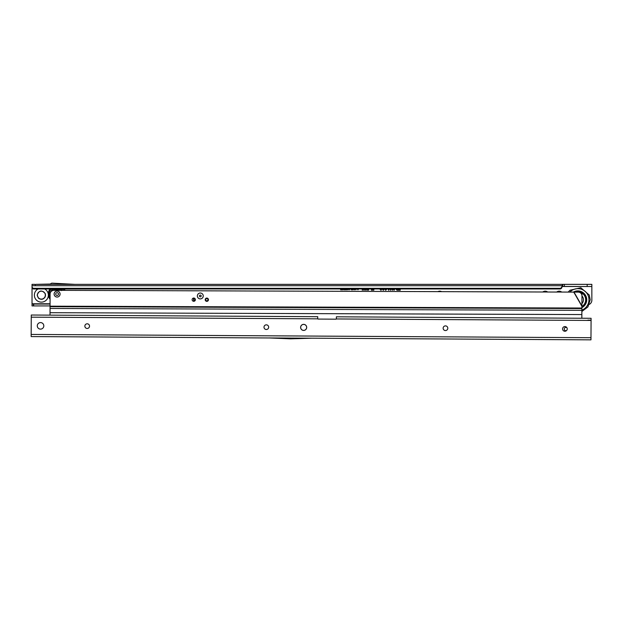 <?xml version="1.0" encoding="UTF-8"?>
<svg xmlns="http://www.w3.org/2000/svg" width="623" height="623" viewBox="0 0 623 623"><rect width="100%" height="100%" fill="white"/><g stroke="black" fill="none" stroke-linecap="round" stroke-linejoin="round"><path stroke-width="0.93" d="M437.86 291.665A3.964 3.964 0 0 1 441.699 291.681M542.734 292.031A3.964 3.964 0 0 1 547.679 292.047M556.674 292.078A3.964 3.964 0 0 1 561.736 292.101M356.932 288.426L355.873 289.804L354.814 288.457M354.658 289.025L354.658 289.773L353.911 289.025M353.272 289.025L353.054 289.773L352.548 289.773L352.548 289.025M352.291 289.025L352.291 289.773L351.45 289.773L350.593 288.979M350.469 288.426L349.41 289.804L348.35 288.457M348.195 289.025L348.195 289.773L347.4 289.025M346.886 289.025L346.886 289.773L346.466 289.025M346.154 289.025L346.154 289.773L344.511 289.773L345.734 289.025M344.262 289.025L344.262 289.773L343.468 289.025M342.954 289.025L342.954 289.773L342.533 289.025M341.7 289.025L342.377 289.773L340.61 289.773L341.279 289.025M358.98 288.48L357.96 289.804L357.072 288.932M357.485 288.823L357.968 289.352L358.56 288.48M367.391 289.025L367.391 290.069L366.861 290.069L366.861 289.025M365.841 289.025L365.841 290.069L365.304 290.069L365.304 289.025M364.284 289.025L364.284 290.069L363.754 290.069L363.754 289.025M362.734 289.025L362.734 290.069L362.204 290.069L362.204 289.025M368.816 289.025L368.551 290.108L368.076 290.108L368.341 289.025M373.855 289.025L373.855 290.147L372.912 290.147L372.686 289.025M372.562 289.025L372.336 290.147L371.394 290.147L371.394 289.025M391.189 289.025L390.45 290.256L390.053 289.025M390.598 289.025L391.189 288.854L390.364 290.131L390.177 289.025M393.199 288.659L392.311 290.256L391.423 288.659M395.021 288.589L394.071 290.256L393.269 289.313L394.102 289.711L394.499 289.072L393.596 289.025M398.222 289.025L398.222 290.217L397.046 290.217L396.072 289.306L396.594 288.465M389.554 288.659L388.666 290.256L387.779 288.659M386.634 289.025L385.73 290.256L384.726 289.165L385.723 289.672L386.143 289.337L385.692 288.979M382.187 288.683L380.972 290.256L379.905 289.181L380.98 289.672L381.642 288.683M384.57 288.683L383.347 290.256L382.288 289.181L383.363 289.672L384.025 288.683M400.231 289.025L400.231 290.217L398.385 290.217L398.385 289.633L399.686 289.633L399.686 289.025M562.024 286.51L591.85 286.51L562.047 286.409A2.336 2.165 180 0 0 561.993 286.868A2.336 2.165 0 0 1 560.264 288.955L33.416 288.963A1.869 1.729 0 0 1 32.03 287.296L32.03 305.916L50.05 305.916M591.85 286.51L591.85 300.224A4.665 4.665 0 0 1 589.327 304.367M559.976 289.025L560.264 288.254A2.336 2.165 0 0 0 561.993 286.167L561.993 286.868L561.993 286.167A2.336 2.165 180 0 1 562.047 285.708L562.717 284.361L75.29 284.361L591.85 284.361L591.85 286.23M75.29 284.384L35.76 284.361L50.51 284.026A1.962 1.962 0 0 1 52.239 283.154L75.29 284.384M33.416 288.963L33.416 288.27A1.869 1.729 0 0 1 32.03 286.596L32.03 284.361L34.833 284.361L35.301 284.828L35.76 284.361M32.03 284.361L34.833 284.361M562.047 286.409L562.047 285.708L32.03 285.708M33.665 289.025L33.665 288.332L559.976 288.332M562.717 286.23L562.717 284.361M32.03 304.047L33.665 304.047L33.665 305.916M33.665 304.047L50.058 304.047M399.686 289.633L399.81 289.025M398.385 289.633L399.81 289.757M398.385 290.217L398.51 289.757M400.231 290.217L398.51 290.092M400.106 289.025L400.106 290.092M383.363 289.672L384.15 288.683M382.818 289.049L383.363 289.796M382.288 289.181L382.732 289.197M383.347 290.256L382.436 289.274M384.446 288.683L383.347 290.131M380.98 289.672L381.767 288.683M380.443 289.049L380.98 289.796M379.905 289.181L380.357 289.197M380.972 290.256L380.053 289.274M382.063 288.683L380.972 290.131M385.723 289.672L386.268 289.337M385.263 289.095L385.723 289.796M384.726 289.165L385.154 289.236M385.73 290.256L384.858 289.274M386.688 289.345L385.738 290.131M389.43 288.659L388.666 290.131L387.903 288.659M388.199 288.659L388.674 289.835L389.134 288.659M388.324 288.659L388.682 289.711L389.009 288.659M398.097 289.025L398.097 290.092L397.046 290.092L396.236 289.025M397.1 288.831L396.501 289.306L397.022 289.757L397.801 289.757L397.801 289.025M397.1 288.955L396.625 289.298L397.022 289.633L397.676 289.633L397.676 289.025M394.896 288.589L394.071 290.131L393.409 289.422L394.102 289.835L394.639 288.722L393.814 289.025M393.074 288.659L392.311 290.131L391.548 288.659M391.851 288.659L392.326 289.835L392.778 288.659M391.976 288.659L392.326 289.711L392.654 288.659M390.598 289.204L391.065 289.049M390.473 289.025L390.473 289.5M373.255 289.025L373.302 289.461L373.302 289.025M373.208 289.025L373.302 289.461M372.001 289.025L371.954 289.461L372.048 289.025M371.954 289.025L371.954 289.461M371.394 290.147L371.518 289.025M372.336 290.147L371.518 290.022M372.437 289.025L372.235 290.022M372.912 290.147L372.819 289.025M373.855 290.147L373.013 290.022M373.73 289.025L373.73 290.022M368.076 290.108L368.466 289.025M368.684 289.025L368.45 289.983M362.204 290.069L362.329 289.025M362.734 290.069L362.329 289.944M362.609 289.025L362.609 289.944M363.754 290.069L363.879 289.025M364.284 290.069L363.879 289.944M364.159 289.025L364.159 289.944M365.304 290.069L365.428 289.025M365.841 290.069L365.428 289.944M365.717 289.025L365.717 289.944M366.861 290.069L366.986 289.025M367.391 290.069L366.986 289.944M367.266 289.025L367.266 289.944M357.968 289.352L358.646 288.48M357.431 288.924L357.968 289.438M357.96 289.804L357.174 288.986M358.903 288.48L357.96 289.726M340.61 289.321L341.365 289.407M342.377 289.773L340.695 289.695M341.7 289.321L342.292 289.407M342.533 289.773L342.611 289.025M342.868 289.025L342.868 289.695M343.857 289.773L343.553 289.025M344.184 289.025L344.184 289.695M344.511 289.321L345.812 289.407M346.154 289.773L344.597 289.695M346.069 289.025L346.069 289.695M346.466 289.773L346.552 289.025M346.801 289.025L346.801 289.695M347.798 289.773L347.494 289.025M348.117 289.025L348.117 289.695M350.391 288.426L349.41 289.726L348.436 288.457M348.802 289.025L349.41 289.438L350.134 288.426M348.872 288.986L349.41 289.352L350.048 288.426M352.213 289.025L352.213 289.695L351.45 289.695L350.679 288.979M350.928 288.963L351.427 289.407L351.956 289.025M351.014 288.963L351.87 289.025M352.548 289.773L352.626 289.025M353.054 289.773L352.626 289.695M353.186 289.025L352.992 289.695M354.113 289.773L353.996 289.025M354.658 289.773L354.176 289.695M354.58 289.025L354.58 289.695M356.854 288.426L355.873 289.726L354.9 288.457M355.266 289.025L355.873 289.438L356.597 288.426M355.336 288.986L355.873 289.352L356.512 288.426M44.77 289.025A7.001 7.001 0 0 1 41.359 302.139A7.001 7.001 0 0 1 37.956 289.025M45.331 295.138A3.964 3.964 0 0 1 41.359 299.102A3.964 3.964 0 0 1 37.396 295.138A3.964 3.964 0 0 1 41.359 291.175A3.964 3.964 0 0 1 45.331 295.138M581.866 310.122A11.121 11.121 0 0 0 581.96 289.43A11.121 11.121 0 0 0 569.772 292.125M581.882 307.653A8.862 8.862 0 0 0 582.24 292.055A8.862 8.862 0 0 0 573.324 292.14M582.326 293.799L581.781 294.632L582.326 293.799L581.773 294.344L581.415 293.199L581.586 294.173M581.602 294.212L581.43 293.231L581.765 294.375L582.186 293.713M581.968 303.557A5.599 5.599 0 0 0 581.983 295.98M200.294 298.9A2.936 2.936 0 0 1 197.366 295.956A2.936 2.936 0 0 1 200.318 293.02A2.936 2.936 0 0 1 203.246 295.972A2.936 2.936 0 0 1 200.294 298.9M57.082 297.046A2.983 2.983 0 0 1 54.108 294.048A2.983 2.983 0 0 1 57.106 291.073A2.983 2.983 0 0 1 60.081 294.072A2.983 2.983 0 0 1 57.082 297.046M193.769 298.043A1.635 1.635 0 0 0 192.133 299.663A1.635 1.635 0 0 0 193.761 301.306A1.635 1.635 0 0 0 195.396 299.679A1.635 1.635 0 0 0 193.769 298.043M206.828 298.082A1.635 1.635 0 0 0 205.193 299.71A1.635 1.635 0 0 0 206.82 301.353A1.635 1.635 0 0 0 208.456 299.725A1.635 1.635 0 0 0 206.828 298.082M581.983 295.863A3.73 3.722 60.2 0 0 578.269 292.117L53.843 290.318A3.73 3.73 0 0 0 50.097 294.04L50.05 306.68L581.874 308.541L581.983 295.863M50.019 315.137L50.05 306.68M50.042 308.455L581.866 310.324L581.874 308.541M581.843 318.236L581.866 310.324M205.699 299.718A1.129 1.129 0 0 0 206.82 300.847A1.129 1.129 0 0 0 207.957 299.725A1.129 1.129 0 0 0 206.828 298.588A1.129 1.129 0 0 0 205.699 299.718M208.222 299.725A1.402 1.402 0 0 1 206.82 301.119A1.402 1.402 0 0 1 205.426 299.71A1.402 1.402 0 0 1 206.828 298.316A1.402 1.402 0 0 1 208.222 299.725M188.348 290.793L189.54 290.793M193.519 298.059L193.621 300.161A0.467 0.467 0 0 0 194.088 300.605L195.1 300.613M205.38 300.473A0.467 0.467 0 0 0 205.473 300.06L205.24 300.122M199.438 295.964A0.872 0.872 0 0 0 200.302 296.836A0.872 0.872 0 0 0 201.182 295.964A0.872 0.872 0 0 0 200.31 295.092A0.872 0.872 0 0 0 199.438 295.964M203.246 295.972A2.936 2.936 0 0 1 200.294 298.9A2.936 2.936 0 0 1 197.366 295.956A2.936 2.936 0 0 1 200.318 293.02A2.936 2.936 0 0 1 203.246 295.972M566.86 327.659A1.682 1.682 0 0 0 564.259 329.053A1.682 1.682 0 0 0 566.439 330.665M54.108 294.048A2.983 2.983 0 0 0 57.082 297.046A2.983 2.983 0 0 0 60.081 294.072A2.983 2.983 0 0 0 57.106 291.073A2.983 2.983 0 0 0 54.108 294.048M57.09 295.458A1.402 1.402 0 0 1 55.696 294.056A1.402 1.402 0 0 1 57.098 292.662A1.402 1.402 0 0 1 58.492 294.064A1.402 1.402 0 0 1 57.09 295.458M54.528 290.318A4.54 4.54 0 0 1 59.683 290.341M61.763 290.349L62.3 290.108A6.542 6.542 0 0 1 62.479 290.349M52.589 290.715L51.802 289.96A6.689 6.689 0 0 1 52.682 289.025M51.016 291.728L51.063 291.525A6.542 6.542 0 0 1 51.911 290.069L52.192 290.053M50.689 292.031A6.721 6.721 0 0 1 52.643 289.025M61.545 289.025A6.721 6.721 0 0 1 62.689 290.349M50.074 299.32A8.769 8.769 0 0 1 48.345 294.663A8.769 8.769 0 0 0 50.074 299.32A8.769 8.769 0 0 1 49.91 289.025A8.769 8.769 0 0 0 48.321 294.033A8.769 8.769 0 0 1 49.91 289.025M48.345 294.663A8.769 8.769 0 0 1 48.321 294.033A8.769 8.769 0 0 0 48.345 294.663M53.142 288.854L53.78 289.531L53.002 289.002M55.198 290.053L54.894 289.025M54.614 289.025A5.607 5.607 0 0 0 53.78 289.531L54.59 290.404M57.456 289.648L57.674 288.729M60.571 289.687L61.085 288.877M59.621 290.419L60.439 289.555A5.607 5.607 0 0 0 59.574 289.025M59.333 289.025L59.014 290.069M64.278 289.025A8.769 8.769 0 0 1 65.041 290.357A8.769 8.769 0 0 0 64.278 289.025A8.769 8.769 0 0 1 65.041 290.357M62.152 289.968A6.503 6.503 0 0 0 61.225 289.033L59.917 290.341L54.31 290.318M61.49 290.614L62.121 289.991M57.783 289.025L57.674 289.43M58.936 289.773L59.138 289.025M55.089 289.025L55.283 289.765M56.545 289.43L56.436 289.025M52.971 289.025A6.503 6.503 0 0 0 52.067 289.929L52.643 290.513M54.294 290.318L53.025 289.033M60.392 289.866L60.26 289.734A5.366 5.366 0 0 0 59.294 289.165L59.115 289.119M55.104 289.103L54.925 289.15A5.366 5.366 0 0 0 53.952 289.711L53.819 289.843M300.621 327.371A3.029 3.029 0 0 1 303.674 324.357A3.029 3.029 0 0 1 306.687 327.41A3.029 3.029 0 0 1 303.635 330.424A3.029 3.029 0 0 1 300.621 327.371M89.525 326.141A2.336 2.336 0 0 0 87.204 323.796A2.336 2.336 0 0 0 84.86 326.117A2.336 2.336 0 0 0 87.181 328.461A2.336 2.336 0 0 0 89.525 326.141M268.669 327.184A2.336 2.336 0 0 0 266.348 324.84A2.336 2.336 0 0 0 263.996 327.161A2.336 2.336 0 0 0 266.317 329.505A2.336 2.336 0 0 0 268.669 327.184M447.805 328.235A2.336 2.336 0 0 0 445.484 325.884A2.336 2.336 0 0 0 443.14 328.204A2.336 2.336 0 0 0 445.461 330.548A2.336 2.336 0 0 0 447.805 328.235M567.234 328.928A2.336 2.336 0 0 0 564.913 326.584A2.336 2.336 0 0 0 562.561 328.897A2.336 2.336 0 0 0 564.882 331.249A2.336 2.336 0 0 0 567.234 328.928M43.805 325.876A3.263 3.263 0 0 0 40.565 322.589A3.263 3.263 0 0 0 37.279 325.837A3.263 3.263 0 0 0 40.526 329.123A3.263 3.263 0 0 0 43.805 325.876M269.12 337.97L31.15 336.576L269.12 337.97M336.373 316.803L336.365 318.454L336.373 316.803L591.087 318.291L590.962 339.846L311.936 338.196L290.591 338.834A1.962 1.962 0 0 1 290.458 338.834L269.089 337.946L311.936 338.196M317.714 316.694L317.699 318.345L317.714 316.694L31.275 315.028L31.15 336.576M587.863 320.136L591.071 320.16M317.699 318.345L317.761 318.844A0.467 0.467 0 0 0 318.166 319.077L335.89 319.178A0.467 0.467 0 0 0 336.295 318.953L336.365 318.454M300.668 327.371A2.983 2.983 0 0 0 303.635 330.377A2.983 2.983 0 0 0 306.641 327.41A2.983 2.983 0 0 0 303.674 324.404A2.983 2.983 0 0 0 300.668 327.371M50.058 303.775L32.03 303.775M561.993 286.868L561.993 286.167M560.264 288.955L560.264 288.254M564.329 286.23L564.329 284.361M587.185 286.23L587.185 284.361M33.416 304.047L33.416 305.916M573.549 292.14A8.753 8.753 0 0 1 586.601 299.756A8.753 8.753 0 0 1 581.882 307.528M581.882 306.461A7.819 7.819 0 0 0 576.228 292.109M581.96 306.01L573.985 292.101M581.882 306.275L573.791 292.14M50.05 306.173L581.874 308.035M193.987 298.059L194.088 300.138L195.326 300.146M194.088 300.605L193.621 300.161M61.506 289.025A6.689 6.689 0 0 1 62.409 289.999M50.743 291.946A6.689 6.689 0 0 1 50.915 291.486M50.081 297.568A7.834 7.834 0 0 1 51.086 289.025M63.102 289.025A7.834 7.834 0 0 1 63.998 290.357M590.97 337.697L31.166 334.434M336.295 318.953L591.071 320.44M31.267 317.169L317.761 318.844M45.557 295.138L45.129 296.984C43.345 299.577 41.149 299.998 38.533 298.246L37.162 295.138C39.07 290.24 41.772 289.742 45.292 293.659L45.557 295.138M568.137 292.117L569.975 290.232L580.838 287.764L589.272 295.029L590.215 299.756L587.917 306.944L581.866 311.453M50.027 312.699L581.851 314.56"/></g></svg>
